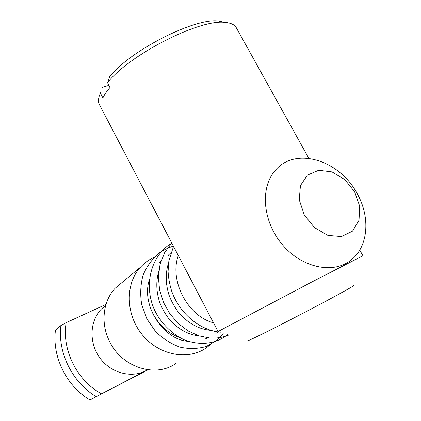 <?xml version="1.0" encoding="UTF-8"?>
<svg xmlns="http://www.w3.org/2000/svg" width="421" height="421" viewBox="0 0 421 421"><rect width="100%" height="100%" fill="white"/><g stroke="black" fill="none" stroke-linecap="round" stroke-linejoin="round"><path stroke-width="0.63" d="M308.83 158.343L236.334 27.775C234.671 24.707 230.918 22.923 225.072 22.429C199.817 18.703 129.321 54.762 107.523 82.674L110.002 87.379L105.766 92.862L102.829 97.861L100.414 93.251C98.298 97.819 97.909 101.503 99.235 104.303L218.057 331.543L310.466 282.696L362.902 255.731L359.76 250.074M353.74 285.417C355.303 285.185 340.6 293.432 317.702 305.541C294.853 317.623 268.198 331.232 255.81 337.168C249.948 339.979 247.127 341.184 247.359 340.794M99.235 104.303L99.509 104.818M107.523 82.674L109.665 76.617C130.342 50.457 194.865 17.598 218.546 21.05L224.614 22.334M101.224 90.962L100.414 93.251M108.934 85.347L102.535 87.284M147.787 369.764L101.55 393.814C76.769 380.516 61.613 349.583 66.165 322.66L60.913 325.517L55.451 330.211C52.02 356.624 66.392 386.073 89.962 399.95L148.06 369.801M101.55 393.814L96.193 396.614C72.175 382.436 57.482 352.398 60.913 325.517M96.193 396.614L89.962 399.95M145.971 370.706C131.247 378.511 110.66 372.969 99.782 357.792C88.784 342.705 89.694 321.112 101.287 309.109L105.75 305.209M176.183 363.265C155.975 378.142 122.001 367.628 109.639 341.552C100.366 323.538 102.919 301.278 115.049 288.348L123.358 281.433M210.442 344.594L206.269 347.893C187.924 360.786 158.864 355.282 142.251 334.727C125.463 314.329 125.095 283.796 140.414 267.251C144.303 262.993 148.845 259.715 154.033 257.42M180.12 337.831C165.895 332.411 155.907 322.244 150.155 307.33M356.976 193.281C370.817 217.231 368.433 247.59 350.193 260.72C332.18 274.503 300.731 267.298 281.581 243.706C262.236 220.283 260.146 186.571 275.739 169.889C295.879 146.497 339.537 160.227 356.976 193.281M354.624 191.776L359.708 206.237L359.018 220.251L352.561 231.113L341.463 236.576L327.864 235.381L314.529 227.635L304.278 214.889L299.252 199.828L300.436 185.608L307.446 175.094L318.744 170.268L332.043 171.915L344.794 179.583L354.624 191.776M105.981 304.425L66.165 322.66M218.546 21.05L225.072 22.429M173.531 246.385L168.858 260.931L168.084 271.429C168.426 277.823 169.579 284.264 171.552 290.758C179.204 313.324 199.843 330.411 220.388 332.206M171.721 242.928L164.627 252.689L160.075 264.235L158.364 276.918L159.596 290.011L163.564 302.562L169.858 313.808L178.178 323.439L188.066 330.917L198.938 335.874L210.132 338.074L215.173 338.131L219.967 337.621L224.603 336.558L229.029 334.958M171.821 243.117C150.255 255.589 142.735 287.422 155.796 312.571C162.011 324.159 172.663 334.569 184.819 340.057C201.906 346.32 217.199 343.183 227.772 334.553M173.384 246.101C168.405 247.685 163.648 250 159.117 253.037C152.107 258.999 146.75 266.414 143.045 275.276C140.509 284.68 140.056 294.411 141.688 304.472L146.866 318.813L155.481 331.385C162.769 338.579 170.921 343.82 179.935 347.12C189.076 349.13 197.854 348.909 206.279 346.462C214.589 342.105 220.236 337.842 223.219 333.669M178.309 255.526C169.105 280.602 187.692 316.129 213.494 322.818M168.595 262.678C165.395 272.813 165.485 283.438 168.868 294.553C171.542 302.404 176.962 310.83 179.967 314.045C189.155 323.965 199.491 329.411 210.974 330.374M170.879 252.826L168.763 254.747M158.749 271.303C155.933 281.107 156.191 291.279 159.522 301.82C162.127 309.261 167.363 317.287 170.105 320.197C178.693 329.501 188.419 334.763 199.286 335.984M215.841 333.395L218.567 332.006M168.789 255.536L168.247 255.815M161.132 260.688L159.254 262.457M149.397 279.56C140.582 306.362 164.469 340.184 188.113 341.289M205.159 339.047L207.664 337.831M105.634 305.62L101.287 309.109M140.414 267.251L115.049 288.348"/></g></svg>
